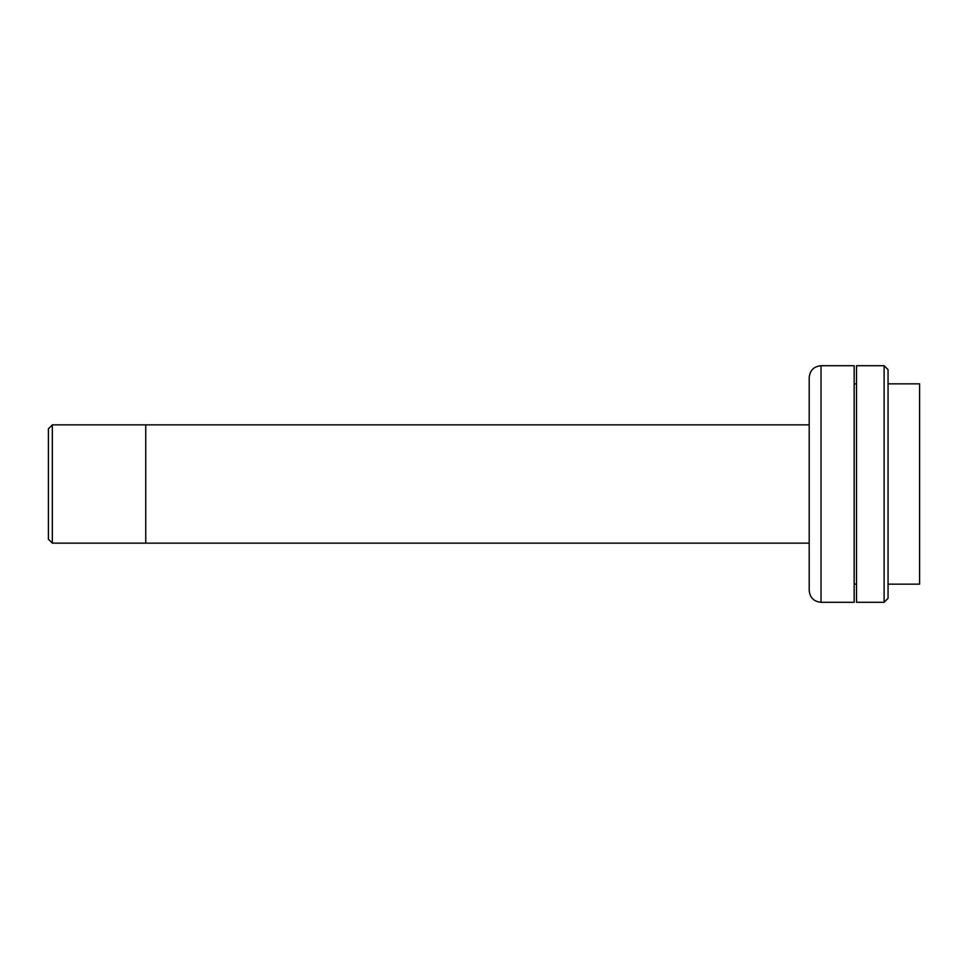 <?xml version="1.0" encoding="UTF-8"?>
<svg xmlns="http://www.w3.org/2000/svg" width="968" height="968" viewBox="0 0 968 968"><rect width="100%" height="100%" fill="white"/><g stroke="black" fill="none" stroke-linecap="round" stroke-linejoin="round"><path stroke-width="1.45" d="M52.345 543.145L48.4 539.2L48.4 428.8L52.345 424.855L52.345 543.145L145.757 543.145L145.757 484L145.757 543.145L809.2 543.145M809.2 424.855L145.757 424.855L145.757 484L145.757 424.855L52.345 424.855M888.055 584.152L919.6 584.152L919.6 383.848L888.055 383.848M821.021 602.29L854.151 602.29L854.151 365.71L821.021 365.71L821.021 602.29C813.846 601.588 809.901 597.643 809.2 590.456L809.2 377.544C809.901 370.357 813.846 366.412 821.021 365.71M809.2 545.117L809.2 590.456M884.111 484L884.111 365.71L856.511 365.71L856.511 602.29L884.111 602.29L884.111 484M884.111 365.71L888.055 369.655L888.055 598.345L884.111 602.29M856.511 383.848L854.151 383.848M856.511 584.152L854.151 584.152"/></g></svg>
